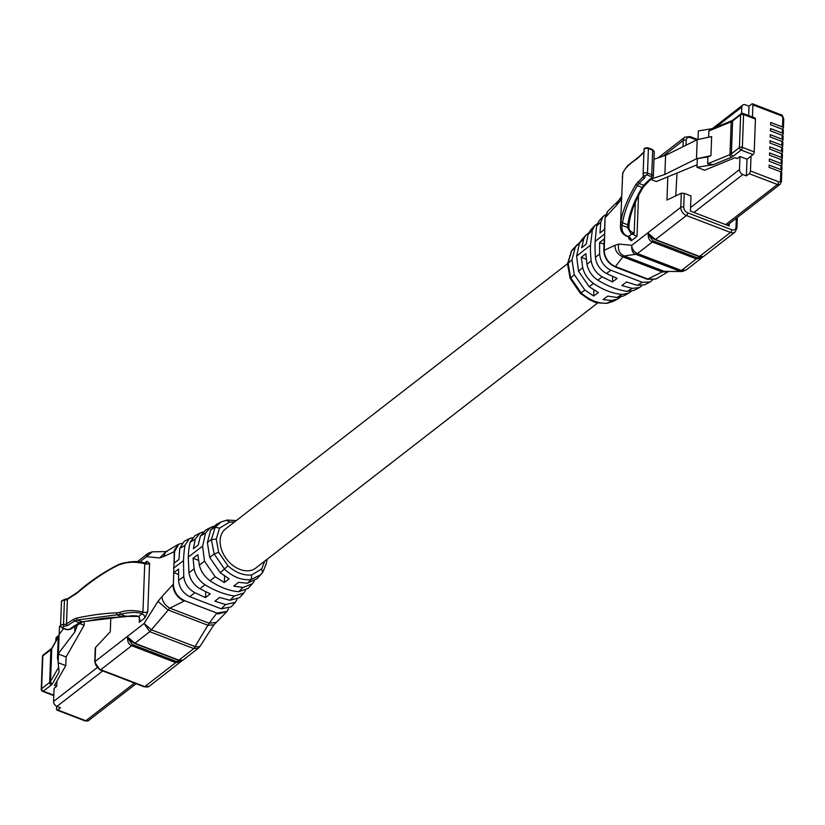 <?xml version="1.0" encoding="UTF-8"?>
<svg xmlns="http://www.w3.org/2000/svg" width="825" height="825" viewBox="0 0 825 825"><rect width="100%" height="100%" fill="white"/><g stroke="black" fill="none" stroke-linecap="round" stroke-linejoin="round"><path stroke-width="1.24" d="M567.518 263.742L225.503 528.959A24.729 17.603 52.2 0 0 221.678 550.1A24.729 17.603 52.2 0 0 239.879 569.384A24.729 17.603 52.2 0 0 255.812 568.043L597.805 302.847M264.732 561.124L261.742 568.868L262.505 572.622L260.917 574.623L251.151 579.511C241.972 580.553 233.155 577.149 224.689 569.312L214.201 554.039L211.375 539.509L215.201 527.196L220.987 522.008L216.171 524.545L210.726 529.887L207.384 542.541L209.694 557.37L220.275 572.777L229.061 578.758L224.348 582.533L215.191 576.768L204.507 561.217L202.61 546.16L205.559 532.981L210.777 527.381L213.582 526.329M224.586 576.067L224.348 582.533M245.52 590.401L243.777 593.062L234.321 596.011C224.472 594.474 214.706 590.721 205.013 584.75C199.114 580.738 195.484 575.458 194.133 568.899L193.04 558.247L197.866 554.637L199.32 565.063C200.949 571.488 204.548 576.716 210.097 580.759C219.522 587.173 229.051 590.834 238.672 591.742L248.078 588.39L252.44 583.688L243.024 587.482L233.743 586.142L238.456 582.368L247.366 583.213L257.132 578.645M236.971 599.6L235.29 602.302L225.617 604.55L214.912 601.219L219.615 597.455L229.969 600.28L239.518 597.692L243.777 593.062M184.109 541.396L179.757 548.439L178.943 559.515L174.137 563.114L174.601 551.523L178.757 544.211L181.727 543.345M228.535 608.716L226.927 611.428L216.923 613.078A4585.67 3265.072 52.2 0 1 184.676 600.693C177.633 597.269 173.869 591.793 173.384 584.275L174.322 550.244L178.241 544.49M205.734 591.762L205.518 597.609L194.844 592.721C188.378 589.04 184.676 583.657 183.758 576.592L183.501 560.649A172.116 122.554 -127.8 0 1 184.924 545.346L189.389 538.622L192.318 537.704M194.947 535.703L190.08 542.252A110.756 78.86 52.2 0 0 188.275 557.03L188.946 572.746C190.049 579.511 193.71 584.842 199.928 588.741L210.22 593.845L205.518 597.609M210.777 527.381L205.404 530.207L200.403 536.064L198.227 545.098L193.401 548.697L195.236 539.158L200.062 533.022L202.929 532.032M254.286 581.048L252.44 583.688M198.433 560.309L193.04 558.247M178.53 574.489L173.776 572.663L178.592 569.054L178.571 580.429C179.252 587.72 182.985 593.144 189.76 596.712L221.265 608.819L231.093 606.891L235.29 602.302M205.013 584.75L199.928 588.741M178.2 544.397L165.928 551.729L163.402 556.669L174.601 551.523M157.987 601.342L144.097 623.483L149.768 631.682L169.837 608.138C165.093 605.457 162.453 601.611 161.917 596.619L157.987 601.342L167.743 609.83L207.9 625.247L193.823 648.594L198.34 648.233L199.867 646.625L195.484 646.738L151.47 629.846L144.097 623.483L95.081 661.485A7.064 5.032 52.2 0 0 100.733 669.704A2.124 0.969 111 0 1 100.042 669.9L94.731 662.083A2.124 1.134 2.1 0 1 95.081 661.485L95.607 647.408L110.282 631.744L110.808 617.636M139.91 561.835L146.572 556.669A7.064 5.032 52.2 0 1 148.118 553.338L152.099 551.853L146.572 556.669L159.596 557.947L163.402 556.669M138.682 616.419L125.905 616.388L82.015 621.813L79.509 622.792L74.766 620.967A1.413 0.918 -120.4 0 1 73.745 619.255L66.495 623.834L67.403 599.373A1.413 0.969 -124.3 0 1 67.733 598.692L77.519 592.257C89.399 581.738 102.97 572.55 118.243 564.671L121.904 563.372C131.68 561.093 139.188 560.969 144.427 562.99L146.242 562.918A3.537 2.516 52.2 0 0 147.005 561.258L149.593 563.31L147.799 611.634L144.901 617.935A3.537 2.516 52.2 0 0 142.075 613.821L138.682 616.419L139.91 619.709L139.25 622.308L139.435 617.554M161.917 596.619L172.951 584.595L172.982 586.214C173.869 592.35 177.107 597.063 182.696 600.342L184.253 601.033L169.837 608.138L209.168 623.246L216.552 613.439L218.109 613.934L226.731 611.634M173.776 572.663L173.384 584.275M199.867 646.614L213.84 624.896L207.9 625.247L209.168 623.246L215.851 622.452M165.959 551.708L159.596 557.947M79.272 623.401L84.15 625.268L66.093 656.968L65.763 665.62L54.46 685.462L56.729 686.328L54.068 688.39L53.584 701.456A4.238 3.022 52.2 0 0 56.966 706.396L60.493 707.747L57.668 709.933A2.124 0.969 111 0 1 56.977 710.119A2.124 0.969 111 0 1 56.564 709.057L56.667 706.262M56.729 686.328L56.925 681.141M58.781 635.425L56.832 636.941A4.238 3.022 52.2 0 0 55.904 638.942L55.822 641.19M59.183 634.373L59.483 626.299L60.751 626.783M58.173 661.671L57.482 657.948L58.4 653.565L74.735 632.053L77.767 624.308M63.628 628.526L59.111 634.477L58.193 638.859L57.482 657.948M84.15 625.268L84.284 621.503M53.811 695.207L43.302 691.175A2.124 0.969 111 0 1 42.611 691.36A2.124 2.124 0 0 1 41.25 689.308A2.124 1.134 2.1 0 1 41.611 688.71A2.124 1.506 52.2 0 0 43.302 691.175L51.336 684.936A9.188 4.909 -177.9 0 0 52.501 683.657L59.122 672.014L58.132 662.692L58.451 654.039L66.093 656.968M58.132 662.692L65.763 665.62M59.111 634.477L58.4 653.565M74.735 632.053L74.962 626.082M95.246 648.202L95.607 647.408M178.458 660.289A1.413 0.639 -69 0 0 178.912 660.155L193.823 648.594L149.768 631.682L134.857 643.252L127.638 637.024C127.256 641.386 128.607 644.284 131.691 645.707L100.733 669.704L144.787 686.617L175.746 662.609L180.933 661.732L182.016 660.681M180.51 660.804L176.447 661.495A1.413 0.639 -69 0 1 175.746 662.609L131.691 645.707A1.413 0.639 111 0 0 132.392 644.583L128.679 639.447L134.392 643.376A1.413 0.639 111 0 1 134.207 643.18M129.319 639.932L127.638 637.024M134.413 643.376A1.413 0.639 111 0 0 134.857 643.252L178.912 660.155L182.82 660.268L178.447 660.278A1.413 0.639 -69 0 1 178.252 660.083M216.923 613.078L184.676 600.703M118.697 564.95L121.615 564.053C128.061 561.773 135.774 561.66 144.736 563.712L143.963 563.114L144.736 563.712L142.942 612.037L142.075 613.821C137.641 611.861 130.412 612.006 120.388 614.264L116.841 614.842L122.213 616.904L123.08 616.296L122.213 616.904M147.799 611.634A3.537 1.887 -177.9 0 1 142.942 612.037C133.97 609.984 126.266 610.098 119.811 612.377L116.418 612.851C104.528 613.253 91.214 615.017 76.467 618.142L77.261 619.988L82.603 621.875M73.755 619.255L76.467 618.142M67.733 598.692L64.432 599.393L64.432 600.043A3.537 1.887 2.1 0 0 67.403 599.373L77.406 592.783C92.369 580.243 105.961 571.065 118.181 565.259M79.623 622.844L80.613 622.122L79.509 622.792A152.068 81.335 -177.9 0 0 71.744 627.691L69.743 629.227A2.124 1.134 2.1 0 1 66.804 629.454L62.556 627.815L63.453 626.453L67.578 625.515A159.132 85.088 2.1 0 1 74.766 620.967L77.261 619.988L116.841 614.842L116.418 612.851M74.663 594.794L75.766 594.124L74.663 594.794M78.293 592.329L77.406 592.783L78.293 592.329M573.375 248.634L571.622 250.81L568.085 262.897L570.632 277.654L581.109 292.927C589.947 300.465 598.775 303.868 607.571 303.126L613.161 301.393L606.963 303.342L611.964 300.496L603.044 299.64L607.747 296.123L617.018 297.464L623.36 296.02L628.732 293.205M577.252 244.509L571.405 251.078L567.518 263.887L571.972 259.823L575.314 247.16L579.862 242.344M581.697 239.724L579.562 242.963L576.603 256.152L578.511 271.198L589.184 286.749L598.352 292.514L593.649 296.031L593.876 289.998M593.649 296.031L584.863 290.06L574.293 274.653L571.972 259.823M594.619 225.71L590.36 230.35L588.06 234.547L586.214 244.087L581.635 247.778L583.811 238.755L586.059 235.012L588.607 233.011M641.819 285.698L639.416 287.585L632.197 288.379L621.844 285.553L626.546 282.016L637.251 285.347L644.748 284.78L650.069 281.985L642.314 282.315L610.799 270.218C604.075 266.692 600.352 261.267 599.61 253.935L599.631 242.56L604.044 244.252M607.241 211.953L605.055 217.738L604.591 229.329L599.992 233.011L600.806 221.935L603.054 216.511L598.847 221.11L596.558 226.143L595.145 241.447A172.116 122.554 52.2 0 0 595.392 257.39C596.279 264.382 599.981 269.754 606.478 273.529L610.799 270.218M606.478 273.529L617.152 278.407L612.449 281.933L602.157 276.829C596.052 273.085 592.391 267.754 591.174 260.844A110.756 78.86 -127.8 0 1 590.504 245.118L592.309 230.35L594.577 225.772L597.166 223.812M631.208 291.369L628.722 293.205L622.081 294.432C612.459 293.525 602.931 289.864 593.505 283.449C587.957 279.407 584.358 274.168 582.728 267.743L581.274 257.328L585.863 253.636L586.946 264.299C588.411 271.002 592.041 276.282 597.836 280.139L602.157 276.829M597.836 280.139C607.53 286.11 617.296 289.864 627.134 291.411L634.074 290.39L639.416 287.585M652.431 280.046L650.069 281.985M655.638 279.056L647.377 279.293A4585.68 3265.082 -127.8 0 1 615.12 266.918C608.046 263.464 604.282 257.988 603.828 250.48L604.23 238.868L599.631 242.56M605.055 217.738L604.22 251.811C605.117 257.947 608.355 262.659 613.934 265.949L647.79 279.036L662.207 271.93L667.972 271.838M612.449 281.933L612.655 276.447M620.555 297.082L617.966 298.856L611.964 300.496M586.245 259.236L581.274 257.328M603.054 216.511L605.612 214.686M647.367 279.293L655.854 278.943M686.111 269.992L682.058 271.549L664.259 271.363L662.207 271.93L622.875 256.833L615.12 266.918M682.048 271.549L664.259 271.363L624.102 255.956L635.786 254.296C632.796 253.492 631.455 250.501 631.775 245.314L618.75 244.035C617.605 249.604 619.389 253.574 624.102 255.956L622.875 256.833C617.708 254.564 615.068 250.728 614.955 245.314L603.828 250.48M620.338 198.505L620.369 200.64L621.462 198.907M701.137 257.091L697.063 257.782A1.413 0.639 -69 0 1 696.362 258.906L701.549 258.029L686.029 270.064L681.44 270.456L696.362 258.906L652.317 241.993L637.426 253.553A7.064 3.218 111 0 1 635.786 254.296L679.79 271.188A7.064 3.218 -69 0 0 681.44 270.456L637.436 253.543A7.064 5.032 -127.8 0 1 631.775 245.314L680.78 207.312L681.306 193.236L666.961 200.062L667.827 176.839M638.498 195.711L636.993 236.342L631.878 233.97L628.516 236.61A3.537 2.516 -127.8 0 1 631.342 240.725L628.753 238.672L628.815 237.198M621.555 196.587L618.255 200.98L616.44 205.363L620.369 200.64M607.613 211.54L605.406 217.388L616.44 205.363M697.063 257.782L653.008 240.869L649.296 235.744L655.019 239.662A1.413 0.639 111 0 1 654.823 239.467M649.935 236.218L648.264 233.31C647.873 237.682 649.223 240.58 652.317 241.993A1.413 0.639 111 0 0 653.008 240.869M687.679 212.829L731.723 229.742A4.95 3.517 -127.8 0 0 735.993 227.143A2.124 1.134 2.1 0 1 736.931 228.133L735.034 232.062A7.064 5.032 -127.8 0 1 730.486 232.444L686.431 215.531A7.064 5.032 -127.8 0 1 680.78 207.312A2.124 1.134 2.1 0 1 683.719 207.075A4.95 3.517 -127.8 0 0 687.679 212.829A2.124 0.969 111 0 1 686.431 215.531L655.483 239.539L648.264 233.31M681.306 193.236L684.234 193.359L683.719 207.075M651.038 179.108L664.878 174.426L696.475 158.771L697.187 139.683L711.645 136.599L710.933 155.688L707.891 156.936L707.644 163.793L713.419 164.649L696.991 167.289L704.622 170.218L735.034 157.719L737.303 158.586L739.963 156.513L747.017 159.225L746.398 175.869L742.871 174.518L693.949 212.458L690.422 211.097L690.989 195.948L684.234 193.359M741.562 113.499L741.809 107.064A4.238 3.022 -127.8 0 1 742.737 105.064A4.238 3.022 -127.8 0 1 745.46 104.837L748.987 106.188L751.812 104.002A2.124 0.969 111 0 1 752.503 103.806A2.124 0.969 111 0 1 752.916 104.878L752.462 117.037M742.871 174.518A4.238 3.022 -127.8 0 1 739.478 169.579L739.963 156.513M675.757 195.876L677.005 173.054M729.269 223.719L729.187 225.978L725.66 224.627L777.408 184.501L749.213 173.683L746.398 175.869M693.949 212.458L725.66 224.627M780.677 171.806L781.481 171.177A2.124 1.134 2.1 0 0 781.832 170.579A2.124 1.134 2.1 0 0 780.893 169.589L781.038 165.773L769.292 161.257L769.374 158.998L781.12 163.505A2.124 1.134 2.1 0 1 782.059 164.495A2.124 1.134 2.1 0 1 781.708 165.093L780.904 165.722M781.131 159.638L781.935 159.008A2.124 1.134 2.1 0 0 782.286 158.41A2.124 1.134 2.1 0 0 781.347 157.42L781.492 153.605L769.746 149.088L769.828 146.819L781.574 151.336A2.124 1.134 2.1 0 1 782.512 152.326A2.124 1.134 2.1 0 1 782.162 152.924L781.357 153.543M781.574 147.458L782.389 146.84A2.124 1.134 2.1 0 0 782.739 146.242A2.124 1.134 2.1 0 0 781.801 145.252L781.945 141.426L770.199 136.919L770.282 134.65L782.028 139.167A2.124 1.134 2.1 0 1 782.966 140.157A2.124 1.134 2.1 0 1 782.616 140.755L781.801 141.374M782.028 135.29L782.842 134.661A2.124 1.134 2.1 0 0 783.193 134.073A2.124 1.134 2.1 0 0 782.255 133.072L782.399 129.257L770.653 124.75L770.736 122.482L782.482 126.988A2.124 1.134 2.1 0 1 783.42 127.978A2.124 1.134 2.1 0 1 783.069 128.576L782.255 129.205M747.017 159.225L752.977 154.605A2.124 0.969 -69 0 0 754.215 151.903L755.432 119.089A2.124 0.969 -69 0 0 755.019 118.016L743.17 113.468A2.124 0.969 111 0 1 743.583 114.541A2.124 1.134 -177.9 0 0 740.644 114.778L732.61 121.007A7.064 3.774 2.1 0 1 731.208 121.801L708.861 130.989L708.634 136.981M696.991 167.289L697.311 158.637L707.891 156.936M697.084 164.804L656.36 181.552L650.698 179.376M696.475 158.771L710.933 155.688M698.022 139.404L698.342 130.897L712.666 128.597M697.187 139.683L665.589 155.337L653.977 159.266M665.589 155.337L664.878 174.426M711.119 129.236L708.861 130.989M751.018 156.121L750.461 170.981A2.124 0.969 111 0 1 749.213 173.683M782.966 140.157L783.111 136.331A2.124 1.134 -177.9 0 0 782.172 135.341L770.426 130.835L770.509 128.566L782.255 133.072M782.512 152.326L782.657 148.51A2.124 1.134 -177.9 0 0 781.718 147.51L769.972 143.003L770.055 140.735L781.801 145.252M782.059 164.495L782.203 160.679A2.124 1.134 -177.9 0 0 781.265 159.689L769.519 155.172L769.601 152.914L781.347 157.42M780.811 171.858L780.481 180.685A2.124 1.134 2.1 0 1 781.419 181.675L781.749 172.848A2.124 1.134 -177.9 0 0 780.811 171.858L769.065 167.351L769.148 165.083L780.893 169.589M781.832 170.579L781.976 166.763A2.124 1.134 -177.9 0 0 781.038 165.773M782.286 158.41L782.43 154.595A2.124 1.134 -177.9 0 0 781.492 153.605M782.739 146.242L782.884 142.416A2.124 1.134 -177.9 0 0 781.945 141.426M783.193 134.073L783.337 130.247A2.124 1.134 -177.9 0 0 782.399 129.257M748.987 106.188L748.636 115.572M702.663 256.957L701.549 258.029L702.632 256.967M655.029 239.662A1.413 0.639 111 0 0 655.483 239.539L699.528 256.441L703.447 256.554L699.064 256.575A1.413 0.639 -69 0 0 699.528 256.441L730.486 232.444A2.124 0.969 -69 0 0 731.723 229.742M644.026 185.316L642.18 187.44L643.222 187.182C635.085 200.96 630.372 213.221 629.093 223.967L628.939 226.297L629.093 223.915L627.846 224.823L627.485 227.453L631.115 233.939L634.198 232.928L635.333 202.507M628.516 236.61L627.815 236.043L628.516 236.61C623.638 235.001 621.452 231.237 621.957 225.328L627.485 227.453L628.939 226.297C628.506 229.628 630.259 231.846 634.198 232.928M620.586 224.049L620.905 221.647L622.462 222.76C624.896 210.076 629.887 197.691 637.426 185.615L642.18 187.44C633.982 201.248 629.197 213.716 627.846 224.823L622.462 222.76L621.957 225.328L620.586 224.049L620.472 225.638C620.194 231.289 622.72 234.991 628.062 236.744L629.351 237.682M620.472 225.638L622.669 174.054C623.803 169.527 628.557 164.474 636.931 158.905L644.139 152.151M643.283 175.034L643.222 176.612L635.982 184.264C627.299 199.217 622.277 211.685 620.905 221.647M637.766 181.892L638.993 183.449L643.727 185.264A152.089 81.345 -177.9 0 1 649.574 179.623L651.533 178.087A1.413 1.011 -128 0 0 652.451 178.004L650.492 179.53M635.982 184.264L637.426 185.615L638.993 183.449A159.132 85.088 2.1 0 1 644.408 178.221A4.95 2.64 -177.9 0 0 644.614 175.766L646.676 174.869L650.946 176.498A2.124 1.134 2.1 0 1 651.533 178.087M622.669 174.054L622.731 173.807C622.06 172.786 628.537 164.34 628.66 164.856L638.921 156.822A1.413 1.083 43.4 0 0 638.684 157.431M63.453 626.453L63.515 624.504A3.537 1.887 -177.9 0 0 66.495 623.834A1.413 0.969 -124.3 0 0 67.578 625.515M261.742 568.868L251.708 574.953C243.633 575.726 235.703 572.674 227.927 565.795L218.656 552.296L216.253 539.137L219.553 528.165L229.556 522.05L234.475 521.998M220.275 572.777L227.927 565.795M247.366 583.213L251.151 579.511L251.708 574.953M256.884 578.903L262.505 572.622M229.556 522.05L226.514 520.286L227.133 520.07L220.987 522.008M219.553 528.165L215.201 527.196L210.726 529.887M216.253 539.137L211.375 539.509L207.384 542.541M218.656 552.296L214.201 554.039L209.694 557.37M215.191 576.768L210.097 580.759M243.024 587.482L238.672 591.742M184.924 545.346L179.757 548.439M173.559 568.188L183.501 560.649M195.236 539.158L190.08 542.252M205.559 532.981L200.403 536.064M188.275 557.03L202.61 546.16M204.507 561.217L199.32 565.063M194.133 568.899L188.946 572.746M234.321 596.011L229.969 600.28M194.844 592.721L189.76 596.712M225.617 604.55L221.265 608.819M144.901 617.935L139.25 622.308M144.674 563.073L147.005 561.258M53.584 701.456L96.999 667.786M58.059 637.271L55.904 638.942M58.389 637.013L51.758 648.677A7.064 3.774 2.1 0 1 50.861 649.657A2.124 1.506 -127.8 0 1 51.325 648.656L51.944 648.007A2.124 1.722 29.7 0 0 51.758 648.677L50.531 681.481L58.627 667.291M51.336 684.936A2.124 1.506 -127.8 0 1 49.644 682.471A7.064 3.774 -177.9 0 0 50.531 681.481A2.124 1.722 29.7 0 0 52.501 683.657M41.611 688.71L49.644 682.471L50.861 649.657L42.828 655.896A2.124 1.134 -177.9 0 0 42.467 656.494A2.124 2.124 0 0 1 43.292 654.895A2.124 1.506 52.2 0 0 42.828 655.896L41.611 688.71M85.161 720.947A2.124 0.969 -69 0 0 85.862 720.751A4.238 3.022 52.2 0 0 88.584 720.534L85.171 720.947L56.977 710.119M57.668 709.933L85.862 720.751L134.434 683.1M102.712 670.921L56.966 706.396M132.392 644.583L176.447 661.495M149.325 686.245A7.064 5.032 -127.8 0 1 144.787 686.617A2.124 0.969 -69 0 1 144.097 686.802L149.335 686.235L182.047 660.67M183.758 576.592L178.571 580.429M122.275 563.558L121.615 564.053L122.275 563.558M149.593 563.31A3.537 1.887 2.1 0 1 144.736 563.712M119.811 612.377L120.388 614.264L125.905 616.388L126.503 615.904M69.743 629.227A1.413 1 52.4 0 0 70.651 629.155L82.572 621.885L98.33 619.059C99.33 619.018 106.25 617.574 122.482 617.007L126.235 616.584C129.504 615.832 133 615.615 136.744 615.924L139.085 616.626M64.432 599.393L61.473 601.446A2.826 1.516 -177.9 0 1 64.432 600.043L63.515 624.504A2.826 1.516 2.1 0 0 60.565 625.907L62.092 627.938L66.34 629.578A1.413 0.65 -68.9 0 0 66.804 629.454M584.863 290.06L581.109 292.927L580.759 292.194M606.973 303.342C598.187 303.043 593.794 302.486 593.773 301.661L589.143 299.578L580.315 293.267L570.158 278.458L574.293 274.653M571.22 251.46L575.314 247.16M627.134 291.411L632.197 288.379M637.251 285.347L642.314 282.315M595.392 257.39L599.61 253.935M604.797 233.795L595.145 241.447M586.946 264.299L591.174 260.844M589.184 286.749L593.505 283.449M617.018 297.464L622.081 294.432M578.511 271.198L582.728 267.743M590.504 245.118L576.603 256.152M579.562 242.963L583.811 238.755M588.06 234.547L592.309 230.35M683.038 146.695L683.265 140.498L663.001 156.214M618.75 244.035L614.955 245.314M636.993 236.342L631.342 240.725M741.809 107.064L715.584 127.39M690.556 207.518L739.478 169.579M735.993 227.143L736.323 218.243M696.558 139.992L690.473 137.662A4.95 3.517 -127.8 0 0 686.204 140.26L686.018 145.21M781.419 181.675L780.141 184.274A4.238 3.022 -127.8 0 1 777.408 184.501A2.124 0.969 -69 0 0 778.656 181.799A2.124 1.506 -127.8 0 0 780.481 180.685M713.419 164.649L731.259 157.317A9.188 4.909 -177.9 0 0 733.085 156.286L741.118 150.057A2.124 1.506 -127.8 0 1 739.427 147.582A2.124 1.134 2.1 0 1 742.366 147.355L754.215 151.903M752.977 154.605L741.118 150.057A2.124 0.969 111 0 0 742.366 147.355L743.583 114.541L755.432 119.089M731.259 157.317A2.124 1.165 -112.4 0 1 729.981 154.615L731.208 121.801A2.124 1.165 -112.4 0 1 731.734 120.749L733.074 120.007A2.124 1.506 52.2 0 0 732.61 121.007L731.383 153.821L739.427 147.582L740.644 114.778A2.124 1.506 -127.8 0 1 741.108 113.778L733.074 120.007M707.644 163.793L729.981 154.615A7.064 3.774 -177.9 0 0 731.383 153.821A2.124 1.506 52.2 0 0 733.085 156.286M750.461 170.981L778.656 181.799M782.482 126.988L782.812 118.161A2.124 1.506 -127.8 0 0 781.11 115.696L752.916 104.878M782.028 139.167L782.172 135.341M781.574 151.336L781.718 147.51M781.12 163.505L781.265 159.689M781.11 115.696A2.124 0.969 -69 0 0 780.697 114.634C781.842 114.407 782.863 115.913 783.75 119.151A2.124 1.134 -177.9 0 0 782.812 118.161M686.204 140.26A2.124 1.134 -177.9 0 0 683.265 140.498A7.064 5.032 -127.8 0 1 684.812 137.167L658.123 157.864M684.812 137.167L690.061 136.589A2.124 0.969 111 0 1 690.473 137.662M698.878 256.379A1.413 0.639 -69 0 0 699.064 256.575L655.019 239.662M596.558 226.143L600.806 221.935M633.92 234.517L633.961 233.32M628.753 238.672A3.537 1.887 -177.9 0 0 629.32 237.878M652.761 177.334A1.413 1.011 -128 0 1 652.451 178.004L653.348 176.344L654.256 151.882A3.537 1.887 -177.9 0 0 652.678 150.233L648.409 148.603A2.826 1.516 -177.9 0 0 645.532 148.448A2.826 1.516 -177.9 0 0 644.016 149.717C643.727 148.283 645.088 147.675 648.13 147.892L652.4 149.521L654.256 151.882M644.614 175.766A1.413 1.073 -40.6 0 1 643.583 175.488L643.717 175.704A3.537 1.887 -177.9 0 1 643.222 176.612A1.413 1.042 48.5 0 0 644.397 178.221M643.583 175.488L643.108 174.178A2.826 1.516 2.1 0 0 643.376 174.859A1.413 1.073 -40.6 0 0 643.572 175.477M646.666 174.869A1.413 0.639 -69.1 0 0 647.491 173.064L648.409 148.603A1.413 0.639 -69.1 0 0 648.13 147.892M650.946 176.498A1.413 0.639 -69.1 0 0 651.76 174.694L652.678 150.233A1.413 0.639 -69.1 0 0 652.4 149.521M644.016 149.717L643.108 174.178A2.826 1.516 2.1 0 1 644.624 172.91A2.826 1.516 2.1 0 1 647.491 173.064L651.76 174.694A3.537 1.887 2.1 0 1 653.348 176.344M622.267 177.313L622.782 173.683M262.711 572.364C266.124 564.651 267.434 560.361 266.63 559.515M236.352 520.554L227.112 520.07M200.062 533.022L194.721 535.827M213.84 624.896L226.493 612.037M152.099 551.853L167.145 551.543M148.118 553.338L137.507 561.567M51.944 648.007L58.503 636.488M53.79 695.65L42.611 691.36M136.063 683.719L88.595 720.524M43.292 654.895L51.325 648.656M41.25 689.308L42.467 656.494M95.246 648.141L94.731 662.083M198.361 648.213L182.82 660.268M134.392 643.376L178.447 660.278M100.042 669.9L144.097 686.802M66.34 629.578L70.651 629.155M60.565 625.907L61.473 601.446M189.399 538.622L184.078 541.417M570.158 278.458L567.518 263.887M613.161 301.393L617.966 298.867M586.059 235.012L581.708 239.724M618.255 200.98L607.654 211.365M655.958 279.005L668.219 271.673M780.141 184.274L727.289 225.256M743.17 113.468A2.124 2.124 0 0 0 741.108 113.778M783.75 119.151L783.42 127.978M752.503 103.806L780.697 114.634M742.737 105.064L712.315 128.648M711.016 129.267L731.734 120.749M737.333 217.47L736.931 228.133M735.034 232.062L703.447 256.554M690.061 136.589L697.682 139.518M638.921 156.822L644.418 151.511M643.232 187.172L650.533 179.499"/></g></svg>
